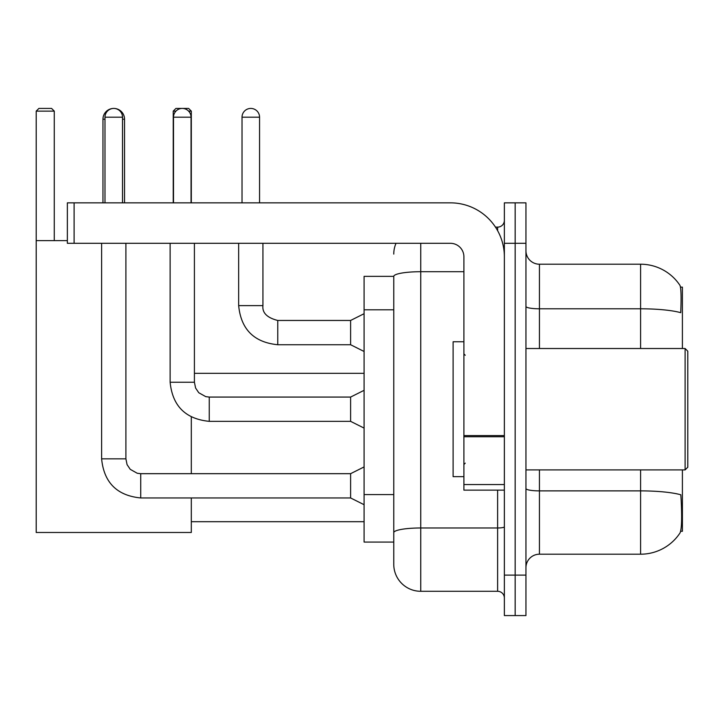 <?xml version="1.0" encoding="UTF-8"?>
<svg xmlns="http://www.w3.org/2000/svg" width="724" height="724" viewBox="0 0 724 724"><rect width="100%" height="100%" fill="white"/><g stroke="black" fill="none" stroke-linecap="round" stroke-linejoin="round"><path stroke-width="1.09" d="M682.406 348.516L682.406 287.138L680.488 287.138M680.66 531.271L682.406 531.271L682.406 469.903M393.766 276.351L364.091 276.351L364.091 542.068L393.766 542.068L393.766 564.322L393.766 276.351M525.95 567.688A13.485 13.485 0 0 1 539.434 554.204L640.595 554.204A47.205 47.205 0 0 0 680.062 532.891L679.791 533.298L680.062 532.891C681.682 529.09 682.053 518.212 681.175 500.248L680.822 494.791A47.205 8.199 180 0 0 640.595 490.881L640.595 469.903M515.153 575.109L515.153 615.572L525.95 615.572L525.95 575.109L515.153 575.109L515.153 615.572L504.366 615.572L504.366 575.109L515.153 575.109L515.153 243.309L515.153 575.109M504.366 575.109L504.366 202.847L515.153 202.847L515.153 243.309L515.153 202.847L525.95 202.847L525.95 575.109M640.595 348.516L640.595 308.795A47.205 8.199 180 0 1 680.732 312.678C681.375 297.139 681.112 288.034 679.954 285.365L679.954 285.365A47.205 47.205 0 0 0 640.595 264.215A47.205 47.205 0 0 1 679.791 285.12A47.205 47.205 0 0 0 640.595 264.215L539.434 264.215A13.485 13.485 0 0 1 525.95 250.721A13.485 13.485 0 0 0 539.434 264.215L539.434 348.516M420.744 243.309L420.744 591.291L497.623 591.291L497.623 490.139M495.469 227.119L497.623 227.119A6.742 6.742 0 0 0 504.366 220.377M393.766 549.48L393.766 537.344M504.366 598.042A6.742 6.742 0 0 0 497.623 591.291M393.766 254.097A26.978 26.978 0 0 1 396.019 243.309M420.744 591.291A26.978 26.978 0 0 1 393.766 564.322M102.962 202.847L102.962 119.216A10.788 10.788 0 0 1 113.759 108.428A8.769 8.769 0 0 1 122.519 117.198L122.519 202.847M124.546 202.847L124.546 119.216A10.788 10.788 0 0 0 113.759 108.428A8.769 8.769 0 0 0 104.989 117.198L104.989 202.847M191.308 497.958L191.308 532.484L36.2 532.484L36.2 111.125L38.897 108.428L51.576 108.428L54.273 111.125L36.2 111.125M54.273 240.612L54.273 111.125M36.2 240.612L67.359 240.612M191.308 473.677L191.308 416.988M175.95 111.125L173.235 111.125L175.932 108.428L188.611 108.428L191.308 111.125L191.308 202.847M191.308 111.125L188.602 111.125M173.235 111.125L173.235 202.847M364.091 504.7L350.606 497.958L350.606 473.677L364.091 466.935M101.613 243.309L101.613 458.844L125.895 458.844L125.895 243.309M173.507 202.847L173.507 117.198A8.769 8.769 0 0 1 182.276 108.428A8.769 8.769 0 0 1 191.046 117.198L191.046 202.847M364.091 428.092L350.606 421.35L350.606 397.069L364.091 390.327M170.131 243.309L170.131 382.236L194.412 382.236L194.412 243.309M504.366 490.139L463.903 490.139L463.903 435.595L504.366 435.595M504.366 256.794A53.947 53.947 0 0 0 450.409 202.847L74.101 202.847L74.101 243.309L450.409 243.309A13.485 13.485 0 0 1 463.903 256.794L463.903 435.595M74.101 243.309L67.359 243.309L67.359 202.847L74.101 202.847M685.103 348.516L687.8 351.212L687.8 467.206L685.103 469.903L685.103 348.516L525.95 348.516M463.903 341.764L453.106 341.764L453.106 476.645L463.903 476.645M242.024 202.847L242.024 117.198A8.769 8.769 0 0 1 250.794 108.428A8.769 8.769 0 0 1 259.563 117.198L259.563 202.847M364.091 351.484L350.606 344.733L350.606 320.461L364.091 313.709M238.658 243.309L238.658 305.618L262.93 305.618L262.93 243.309M393.766 309.791L364.091 309.791M393.766 494.573L364.091 494.573M640.595 554.204L640.595 490.881L539.434 490.881L539.434 554.204M679.954 285.365A47.205 47.205 0 0 0 640.595 264.215L640.595 308.795L539.434 308.795A13.485 2.344 0 0 1 525.95 306.451M525.95 243.309L504.366 243.309M539.434 469.903L539.434 490.881A13.485 2.344 0 0 1 525.95 488.537M504.366 526.801A6.742 1.167 0 0 1 497.623 527.977L420.744 527.977A26.978 4.688 180 0 0 393.766 532.656M393.766 276.387A26.978 4.688 180 0 1 420.744 271.708L463.903 271.708M497.623 230.675L497.623 227.119M104.989 119.216L102.962 119.216M124.546 119.216L122.519 119.216M350.606 497.958L140.727 497.958C116.998 495.614 103.957 482.573 101.613 458.844C103.957 482.573 116.998 495.614 140.727 497.958C116.998 495.614 103.957 482.573 101.613 458.844C103.957 482.573 116.998 495.614 140.727 497.958C116.998 495.614 103.957 482.573 101.613 458.844C103.957 482.573 116.998 495.614 140.727 497.958C116.998 495.614 103.957 482.573 101.613 458.844C103.957 482.573 116.998 495.614 140.727 497.958C116.998 495.614 103.957 482.573 101.613 458.844C103.957 482.573 116.998 495.614 140.727 497.958C116.998 495.614 103.957 482.573 101.613 458.844C103.957 482.573 116.998 495.614 140.727 497.958L140.727 473.704M104.989 117.198L122.519 117.198M350.606 421.35L209.254 421.35C185.516 418.997 172.484 405.965 170.131 382.236C172.484 405.965 185.516 418.997 209.254 421.35C185.516 418.997 172.484 405.965 170.131 382.236C172.484 405.965 185.516 418.997 209.254 421.35C185.516 418.997 172.484 405.965 170.131 382.236C172.484 405.965 185.516 418.997 209.254 421.35C185.516 418.997 172.484 405.965 170.131 382.236C172.484 405.965 185.516 418.997 209.254 421.35C185.516 418.997 172.484 405.965 170.131 382.236C172.484 405.965 185.516 418.997 209.254 421.35C185.516 418.997 172.484 405.965 170.131 382.236C172.484 405.965 185.516 418.997 209.254 421.35L209.254 397.096M173.507 117.198L191.046 117.198M504.366 436.762L463.903 436.762M463.903 484.564L504.366 484.564M350.606 344.733L277.772 344.733C254.034 342.389 241.002 329.348 238.658 305.618C241.002 329.348 254.034 342.389 277.772 344.733C254.034 342.389 241.002 329.348 238.658 305.618C241.002 329.348 254.034 342.389 277.772 344.733C254.034 342.389 241.002 329.348 238.658 305.618C241.002 329.348 254.034 342.389 277.772 344.733C254.034 342.389 241.002 329.348 238.658 305.618C241.002 329.348 254.034 342.389 277.772 344.733C254.034 342.389 241.002 329.348 238.658 305.618C241.002 329.348 254.034 342.389 277.772 344.733C254.034 342.389 241.002 329.348 238.658 305.618C241.002 329.348 254.034 342.389 277.772 344.733C254.034 342.389 241.002 329.348 238.658 305.618C241.002 329.348 254.034 342.389 277.772 344.733C254.034 342.389 241.002 329.348 238.658 305.618C241.002 329.348 254.034 342.389 277.772 344.733L277.772 320.479C267.066 317.764 262.115 312.813 262.93 305.618C262.115 312.813 267.066 317.764 277.772 320.461C267.066 317.764 262.115 312.813 262.93 305.618C262.115 312.813 267.066 317.764 277.772 320.461C267.066 317.764 262.115 312.813 262.93 305.618C262.115 312.813 267.066 317.764 277.772 320.461C267.066 317.764 262.115 312.813 262.93 305.618C262.115 312.813 267.066 317.764 277.772 320.461C267.066 317.764 262.115 312.813 262.93 305.618C262.115 312.813 267.066 317.764 277.772 320.461C267.066 317.764 262.115 312.813 262.93 305.618C262.115 312.813 267.066 317.764 277.772 320.461C267.066 317.764 262.115 312.813 262.93 305.618C262.115 312.813 267.066 317.764 277.772 320.461C267.066 317.764 262.115 312.813 262.93 305.618C262.115 312.813 267.066 317.764 277.772 320.461L350.606 320.461M242.024 117.198L259.563 117.198M191.308 521.696L364.091 521.696M194.412 373.331L364.091 373.331M125.895 458.844L127.071 464.636L130.239 469.333L137.261 473.27L140.727 473.677L350.606 473.677M350.606 397.069L209.254 397.069L205.779 396.652L198.756 392.725L195.589 388.019L194.412 382.236M525.95 469.903L685.103 469.903M465.251 355.258L463.903 353.909M465.251 463.161L463.903 464.509M238.658 305.618C241.002 329.348 254.034 342.389 277.772 344.733M262.93 305.618C262.115 312.813 267.066 317.764 277.772 320.461"/></g></svg>
